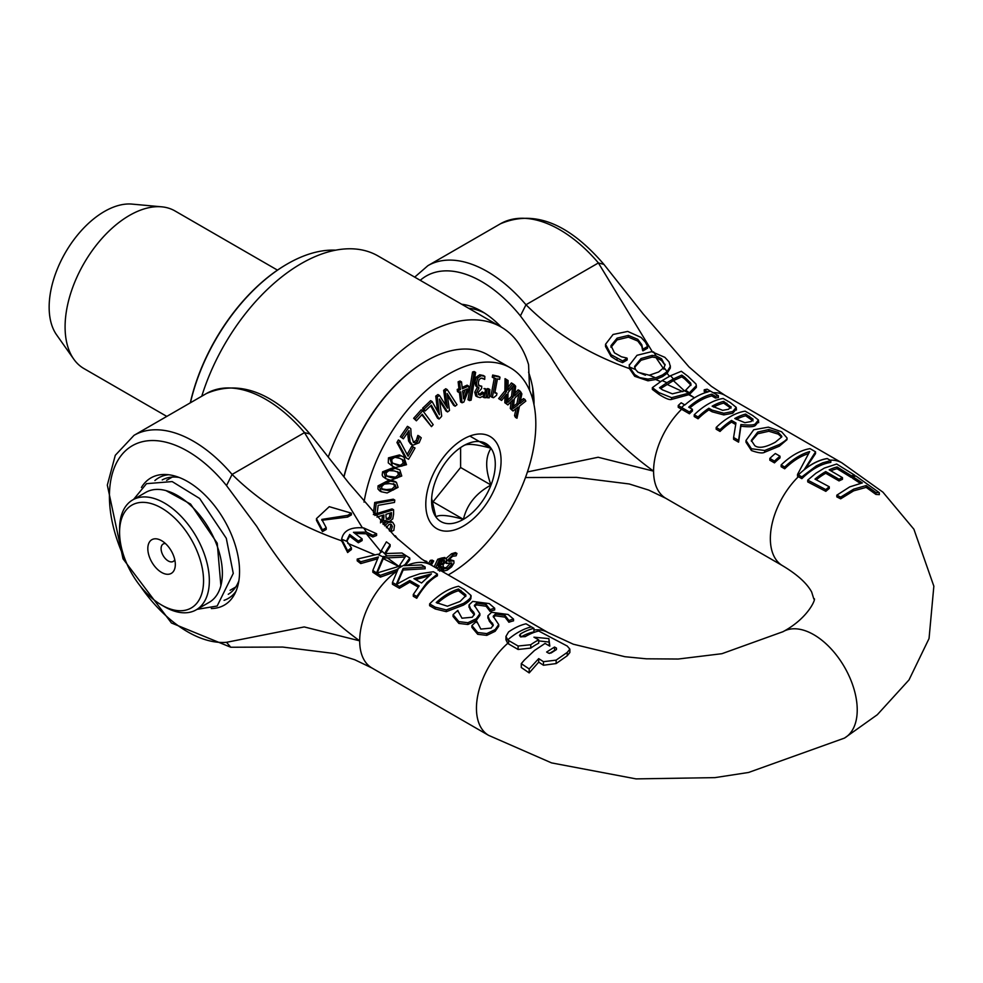 <?xml version="1.0" encoding="UTF-8"?>
<svg xmlns="http://www.w3.org/2000/svg" width="983" height="983" viewBox="0 0 983 983"><rect width="100%" height="100%" fill="white"/><g stroke="black" fill="none" stroke-linecap="round" stroke-linejoin="round"><path stroke-width="1.47" d="M520.474 636.775L520.474 633.937A63.502 36.666 -60 0 1 533.953 628.358A628.37 362.801 60 0 1 531.41 626.908L526.028 623.8A63.465 36.641 120 0 0 508.592 631.922L505.962 636.37L507.695 639.896A8.724 6.033 -13.4 0 0 508.592 640.498L518.102 646.015L530.783 644.725A64.374 37.17 -60 0 1 538.709 639.859L533.953 637.181L548.883 638.618L549.804 646.114L545.049 643.435L534.494 650.476L524.418 659.998L521.273 663.636L529.198 668.968L538.709 658.622L543.464 661.694L556.145 660.121L567.24 652.405L569.87 649.136L567.24 646.052L538.709 631.012A63.674 36.764 120 0 0 525.229 636.652L520.474 636.775L519.491 635.399L520.474 633.949M531.41 626.908A63.465 36.654 120 0 0 518.434 632.192A63.465 36.654 120 0 0 507.695 639.896M554.559 647.047L556.464 648.116L556.464 649.542L551.07 653.019L548.539 653.167A785.81 453.691 -120 0 0 546.634 652.024L554.559 647.035L554.559 650.39L549.436 653.437M569.87 649.136L569.87 652.503L567.24 655.747L556.145 663.562L543.464 665.245L538.709 662.137L538.709 658.622M538.709 662.137L529.198 672.913L529.198 668.968M529.198 672.913L521.273 667.506L521.273 663.636M549.386 645.88L548.883 638.618M538.709 639.859L538.709 643.214A60.233 34.774 120 0 0 530.783 648.092L518.102 649.468L508.592 643.951A8.7 6.07 165.6 0 1 507.707 643.349L505.962 639.786L505.962 636.37M548.883 642.034L538.709 640.904M520.953 636.996A59.41 34.294 120 0 1 533.953 631.86L533.953 628.358M425.135 566.982L421.596 564.942L404.259 565.68L409.751 558L406.016 555.641L399.676 565.262A120.147 86.725 -17.5 0 0 401.666 566.441A120.123 45.832 13 0 0 399.651 565.299A80.188 19.463 100.2 0 0 399.135 566.269L376.821 573.089A218.853 126.352 -120 0 0 380.372 575.338L398.041 569.194L392.45 582.452L399.417 586.47L409.751 580.498L419.151 585.929L413.29 594.482L416.743 596.472L427.027 582.452L437.41 574.072L433.38 571.737L420.122 573.679L409.309 577.39L396.21 584.529L403.153 568.334L425.135 566.982L425.135 568.752L403.153 570.005L397.058 583.963M437.41 574.072L437.41 575.829C430.456 579.442 423.562 586.912 416.743 598.266L413.29 596.276L413.29 594.482M418.254 587.109L409.751 582.194L399.417 588.264L392.45 584.246L392.45 582.452M397.12 571.111L380.372 577.132A217.575 125.615 60 0 1 376.821 574.883L376.821 573.089M474.31 614.903L470.562 610.48L469.063 606.597M458.127 611.807L457.894 610.394A61.425 35.462 120 0 0 453.065 614.707L458.877 621.625L467.933 622.718L476.313 618.712L479.876 613.699L474.347 605.405L476.497 603.193L486.143 604.533L490.087 609.669A61.425 35.462 -60 0 1 494.682 608.231L494.682 609.976A59.373 34.282 120 0 0 490.087 611.365L486.143 606.253L476.497 604.877L474.568 606.29M479.876 613.699L479.876 615.37L476.313 620.408L467.933 624.488L458.877 623.431L453.065 616.476L453.065 614.707M470.685 596.89C471.852 598.684 469.444 601.424 463.46 605.098L446.307 611.672L435.272 608.969L429.62 605.7L429.62 603.906L435.272 607.175L446.307 609.915L463.46 603.427C469.788 599.311 472.196 596.558 470.685 595.157L464.185 589.53L458.57 586.286A61.425 35.462 120 0 0 429.62 603.906M513.531 619.106L508.088 614.473L491.549 612.274L487.912 615.8L489.411 619.683L493.319 624.955L491.144 628.1L480.822 629.095L476.743 621.281A61.425 35.462 120 0 0 471.901 625.593L477.726 632.511L486.782 633.605L495.162 629.587L498.725 624.574L493.196 616.292L495.346 614.068L504.992 615.407L508.936 620.543A61.425 35.462 -60 0 1 513.531 619.106L513.531 620.851A59.373 34.282 120 0 0 508.936 622.239L504.992 617.127L495.346 615.763L493.405 617.164M498.725 624.574L498.725 626.245L495.162 631.283L486.782 635.362L477.726 634.305L471.901 627.363L471.901 625.593M493.159 625.778L489.411 621.354L487.912 617.471M421.547 583.005L413.941 578.618L431.426 573.888L421.547 583.005M428.563 576.013L415.662 579.601M380.372 577.132L380.372 575.338M405.377 565.532L409.751 559.757L409.751 558M399.417 588.264L399.417 586.47M409.751 582.194L409.751 580.498M416.743 598.266L416.743 596.472M403.153 570.005L403.153 568.334M508.69 620.126L508.678 622.092M487.912 615.8L487.851 618.086M476.952 622.055L476.976 622.681M508.936 622.239L508.936 620.543M489.411 621.354L489.411 619.683M492.557 624.783L492.557 623.111M486.782 635.362L486.782 633.605M351.41 513.175L351.41 514.883L347.65 517.058L347.65 515.35L351.41 513.175L329.256 506.675L316.465 518.606L322.461 529.886L326.221 527.711L321.785 519.417L347.65 515.35M347.65 517.058L321.834 520.277M322.461 529.886L322.461 531.606L326.221 529.432L326.221 527.711M322.461 531.606L316.465 520.339L316.465 518.606M377.484 554.326L357.21 559.081L360.749 561.784L378.418 556.968L372.84 570.447L376.563 572.917L383.247 556.968L377.484 554.326L379.524 554.043L381.33 550.517L386.995 555.886L405.524 555.321L401.973 552.999L384.636 553.576L390.128 544.631L386.393 541.842L381.33 550.517M383.247 556.968L386.995 555.886M390.128 544.631L390.128 546.376L385.631 553.441M405.524 556.231L405.524 555.321M404.885 557.029L383.53 558.074L383.53 556.403M377.533 558.823L360.749 563.566L357.21 560.851L357.21 559.081M376.821 573.974L376.563 572.917M383.53 558.074L377.189 572.929M360.749 563.566L360.749 561.784M376.563 574.711L372.84 572.229L372.84 570.447M465.758 596.411L465.758 594.776L465.893 595.6L460.105 601.436L447.425 606.216L436.219 602.567A61.425 35.462 -60 0 1 458.508 589.014L465.758 594.776M465.758 596.484L458.508 590.734L458.508 589.014M446.307 611.672L446.307 609.915M470.796 597.725L470.685 595.157M458.508 590.734A59.373 34.282 120 0 0 437.386 603.243M351.41 547.85L347.122 541.461L341.654 539.2L347.65 550.799A50.231 28.999 -60 0 1 351.41 547.85L351.41 549.558A48.216 27.831 120 0 0 347.65 552.544L347.65 550.799M366.462 532.122L372.84 535.317L376.6 533.744L363.649 527.908L366.462 532.122L353.462 532.294A407.441 235.244 60 0 0 362.125 538.881L358.365 541.055A407.441 235.244 -120 0 1 349.702 534.469L346.974 540.048L347.122 541.461M363.649 527.908C350.722 526.827 343.386 530.587 341.654 539.2M362.125 538.881L362.125 540.576L358.365 542.751L358.365 541.055M358.365 542.751A409.493 236.424 60 0 1 349.702 536.165L349.702 534.469M376.6 533.744L376.6 535.477L372.84 537.013L372.84 535.317M372.84 537.013L366.327 533.781L355.023 533.499M349.702 536.165L347.036 540.908M347.65 552.544L341.666 540.81C298.353 525.905 261.822 503.775 232.099 474.433L226.508 485.59L256.809 526.47C285.856 574.072 320.151 612.188 359.68 640.842L304.226 626.933L226.508 642.304L230.772 647.244L171.423 622.976L123.035 558.823L107.319 485.111L115.294 455.289L134.02 435.334A118.746 68.564 -120 0 1 232.16 474.543M467.933 624.488L467.933 622.718M473.708 613.908L473.708 612.237L474.482 614.068L472.307 617.226L461.973 618.209L458.103 611.18M470.562 610.48L470.562 608.796L473.708 612.237M494.682 608.231L489.239 603.599L472.7 601.399L469.063 604.914L469.002 607.211M469.063 604.914L470.562 608.796M489.841 609.251L489.829 611.217M490.087 611.365L490.087 609.669M386.97 557.57L399.676 566.933L383.247 558.627M374.732 554.756L347.736 543.329M366.327 533.781L381.318 552.225M304.607 432.717A118.746 68.564 60 0 0 206.467 393.507C239.938 379.217 274.454 392.721 309.989 434.007L304.484 432.631L362.334 527.736M678.233 405.512A215.67 124.522 -120 0 0 681.6 407.49L689.452 412.024A61.425 35.462 -60 0 1 692.413 409.297L688.727 407.171A61.425 35.462 -60 0 1 711.766 394.183L715.452 396.321A61.425 35.462 -60 0 1 718.413 395.731L710.549 391.197A209.44 120.921 60 0 1 707.195 389.207A61.315 35.4 120 0 0 704.233 389.796A228.892 132.152 -120 0 0 707.6 391.787L707.92 391.971A61.425 35.462 120 0 0 684.881 404.947L684.549 404.763A236.805 136.723 60 0 1 681.194 402.784A61.315 35.4 120 0 0 678.233 405.512L678.233 407.281A214.589 123.895 60 0 0 681.6 409.26L689.452 413.794L689.452 412.024M692.413 409.297L692.413 411.029A59.373 34.282 120 0 0 689.452 413.794M718.413 395.731L718.413 397.513A59.373 34.282 120 0 0 715.452 398.054L711.766 395.928A59.373 34.282 120 0 0 689.919 407.859M711.766 395.928L711.766 394.183M715.452 398.054L715.452 396.321M705.88 392.524A227.823 131.538 60 0 1 704.233 391.541L704.233 389.796M852.63 476.558L862.337 482.923L849.767 486.868L836.816 495.174L840.662 497.115L853.674 489.153L866.183 485.553L875.902 492.544L879.33 492.667L856.046 476.091A63.035 36.396 120 0 0 852.63 476.558L852.63 478.328L860.199 483.28M879.33 492.667L879.33 494.633L875.902 494.412L866.183 487.371L853.686 490.824L840.662 498.823L836.816 496.882L836.816 495.174M840.662 498.823L840.662 497.115M866.183 487.371L866.183 485.553M875.902 494.412L875.902 492.544M613.073 334.478L605.54 344.259L611.057 354.716L622.558 360.921L627.154 358.267A407.441 235.244 60 0 1 626.871 358.033L621.477 356.804L614.436 352.836L611.008 345.611L617.091 338.152L628.42 335.424L637.807 339.344L641.825 344.763L642.661 348.879A407.441 235.244 -120 0 0 642.968 349.137L647.613 346.446L645.45 342.256L641.113 337.464L627.719 331.418L613.073 334.478M627.154 358.267L627.154 359.975L622.558 362.629L617.066 360.368L611.057 356.448L605.528 346.544L605.528 344.812M617.066 360.368L617.066 358.648M622.558 362.629L622.558 360.921M642.968 349.137L642.968 350.845L647.613 348.154L647.613 346.446M642.968 350.845A409.493 236.424 60 0 1 642.661 350.587L642.661 348.879M642.661 350.587L641.825 346.471L637.807 341.064L628.42 337.157L628.42 335.424M610.971 346.335L611.008 347.06M628.42 337.157L617.091 339.897L611.008 347.343M827.33 458.606L827.219 458.545A61.425 35.462 120 0 0 804.291 469.542L815.546 451.811L810.078 448.653A61.425 35.462 120 0 0 781.129 464.959L784.717 467.023A61.425 35.462 -60 0 1 809.685 451.59L797.532 474.42L798.368 474.912A61.425 35.462 -60 0 1 812.339 464.185A61.425 35.462 -60 0 1 827.33 458.606A622.546 359.434 -120 0 1 830.807 460.597L822.66 462.846L816.357 465.856L801.845 476.878A555.076 320.47 -120 0 1 798.368 474.912M801.845 476.878L801.845 478.647C811.553 469.26 821.198 463.841 830.807 462.391L830.807 460.597M801.845 478.647A534.42 308.551 60 0 1 798.38 476.681L797.532 476.19L797.532 474.42M807.94 453.827A59.373 34.282 120 0 0 784.717 468.793L784.717 467.023M784.717 468.793L781.129 466.728L781.129 464.959M805.519 468.584L815.546 453.593L815.546 451.811M752.597 415.465L745.139 411.152A61.425 35.462 120 0 0 716.177 427.458L720.023 429.682A61.425 35.462 -60 0 1 731.549 420.441L735.96 422.985L733.588 437.509L738.589 440.396L740.887 424.533C749.562 425.43 754.403 425.172 755.386 423.747L758.434 419.987L752.597 415.465M735.677 424.509L731.549 422.112A59.373 34.282 120 0 0 720.023 431.451L716.177 429.227L716.177 427.458M720.023 431.451L720.023 429.682M731.549 422.112L731.549 420.441M753.089 419.188L751.073 421.56L744.881 422.678L734.768 418.512A61.425 35.462 -60 0 1 745.655 414.064L753.089 419.188M753.089 420.921L745.655 415.797L745.655 414.064M758.434 421.756L755.386 425.442C753.875 426.892 749.034 427.15 740.887 426.204L738.589 442.166L733.588 439.278L733.588 437.509M738.589 442.166L738.589 440.396M740.887 426.204L740.887 424.533M758.679 422.665L758.434 419.987M745.655 415.797A59.373 34.282 120 0 0 736.267 419.385M712.122 410.12L723.783 413.253L732.74 411.521L736.218 407.38L730.443 402.674L723.169 398.471A61.425 35.462 120 0 0 694.219 414.777L698.065 417.001A61.425 35.462 -60 0 1 708.854 408.24L712.122 410.12L712.122 411.791L708.854 409.911A59.373 34.282 120 0 0 698.065 418.77L694.219 416.546L694.219 414.777M736.427 410.022L736.218 407.38M730.934 407.638L730.934 406.507L728.612 409.26L722.677 410.329L712.147 406.2A61.425 35.462 -60 0 1 723.685 401.383L731.069 407.085M730.934 408.228L723.685 403.116A59.373 34.282 120 0 0 713.621 407.06M723.685 403.116L723.685 401.383M698.065 418.77L698.065 417.001M736.218 409.137L732.74 413.216L723.783 414.924L712.122 411.791M708.854 409.911L708.854 408.24M781.694 436.944L775.304 442.215C765.524 447.486 758.679 448.629 754.772 445.643L751.307 440.409L757.733 432.065L768.853 429.534L778.29 432.397L781.792 436.292M781.62 437.165L778.29 434.142L768.853 431.254L757.733 433.749L751.368 441.232M764.7 450.484L779.322 444.537C785.048 441.158 787.604 438.959 787.014 437.926L787.014 439.659L779.322 446.208L764.7 452.217C762.673 453.532 758.237 452.979 751.417 450.533L745.986 442.227L745.986 440.495L751.417 448.752L764.7 450.484L764.7 452.217M787.014 439.659L787.014 437.926L781.596 431.77L768.362 427.15L753.728 429.755L745.986 440.495M649.308 375.211L638.065 372.287L635.485 369.497L629.464 367.003L634.711 374.584L639.7 377.619L647.994 379.106L655.649 377.853L649.308 375.211L658.598 372.004L663.955 367.507L667.101 371.623L670.308 366.389L669.054 361.891L664.889 357.357L651.655 351.668L637.009 355.305L629.28 365.271M635.485 369.497L634.6 366.487L641.027 358.549L652.147 355.391L656.079 355.907L661.571 358.783L664.975 365.271L663.955 367.507M629.317 364.533L629.464 367.003M653.597 351.889L656.079 355.907M655.649 377.853L662.603 374.892L667.101 371.623M665.086 364.324L664.975 365.271M665 365.185L661.571 360.491L655.931 357.566L652.147 357.087L641.027 360.257L634.662 367.323M670.332 365.823L670.308 368.097L667.064 373.343L662.603 376.575L655.722 379.512L647.994 380.814L634.711 376.305L629.439 368.588L629.317 366.241M670.308 368.097L670.308 366.389M775.354 453.519A61.425 35.462 120 0 0 769.824 458.422L774.469 461.113A61.425 35.462 -60 0 1 779.998 456.198L775.354 453.519M779.998 456.198L779.998 457.906A59.373 34.282 120 0 0 774.469 462.87L769.824 460.191L769.824 458.422M774.469 462.87L774.469 461.113M684.512 390.853L672.397 393.827L662.468 389.858A362.727 209.416 60 0 1 659.532 387.744L666.929 382.682L662.112 380.593L652.356 387.658L659.015 392.647L671.598 397.685L688.911 393.102L684.512 390.853L685.679 390.214L689.378 392.844L696.333 385.692L695.976 383.997L687.903 376.243L681.305 371.267L670.529 375.739L673.404 378.934L681.821 375.113A345.254 199.34 -120 0 0 684.758 377.239L690.68 383.112L691.012 384.586L685.679 390.214M670.529 375.739L662.112 380.593M666.929 382.682L673.404 378.934M690.889 385.434L690.668 383.112M690.668 384.82L684.758 378.971A342.735 197.878 60 0 1 681.821 376.845L681.821 375.113M681.821 376.845L673.38 380.63L660.674 388.568M696.333 385.692L696.333 387.425L689.378 394.527L671.598 399.417C669.62 400.155 665.43 398.484 659.015 394.404L652.356 389.415L652.356 387.658M671.598 399.417L671.598 397.685M829.259 486.757L814.993 479.126A62.027 35.806 -60 0 1 825.732 471.594L839.04 479.249A63.44 36.629 -60 0 1 842.468 477.64L829.16 469.837A61.904 35.744 -60 0 1 837.086 466.999L851.364 475.747A62.924 36.322 -60 0 1 854.78 475.256L836.668 464.037L824.344 468.08L815.927 473.228L807.719 480.122L825.831 489.62A64.104 37.01 -60 0 1 829.259 486.757L829.259 488.465A61.954 35.769 120 0 0 825.831 491.353L825.831 489.62M842.468 477.64L842.468 479.335A61.327 35.413 120 0 0 839.04 480.92L825.732 473.265A59.963 34.614 120 0 0 816.234 479.802M825.732 473.265L825.732 471.594M839.04 480.92L839.04 479.249M825.831 491.353L807.719 481.891L807.719 480.122M852.63 477.308A60.811 35.105 120 0 0 851.364 477.517L837.086 468.731A59.84 34.552 120 0 0 830.807 470.796M837.086 468.731L837.086 466.999M854.78 476.214L854.78 475.256M851.364 477.517L851.364 475.747M682.829 391.676L666.965 384.341M645.426 375.223L637.783 372.053M673.38 380.63L684.463 390.878M655.931 357.566L663.906 369.252M603.931 264.378L598.389 262.952L652.343 351.73M667.064 373.343L669.374 376.145M689.378 394.527L694.465 397.796M660.527 381.551L655.722 379.512M694.453 397.808L688.911 394.773M168.671 474.74A69.609 40.192 -120 0 0 154.909 480.527M224.075 600.33A69.609 40.192 -120 0 0 235.969 591.311M211.308 608.538A73.43 42.392 -120 0 0 234.396 594.555A73.43 42.392 -120 0 0 187.63 481.547A73.43 42.392 -120 0 0 165.07 474.482A73.43 42.392 -120 0 0 141.417 487.482M238.869 580.793A66.033 38.128 60 0 1 228.24 594.297M162.207 479.937A66.033 38.128 60 0 1 179.225 477.48M782.775 631.836A61.425 35.462 60 0 1 783.021 631.688A61.425 35.462 60 0 1 783.119 631.627A61.425 35.462 60 0 1 844.422 666.978A61.425 35.462 60 0 1 844.716 737.926A61.425 35.462 60 0 1 844.336 738.147L748.616 772.454L714.973 777.627L636.075 778.892L551.549 762.894L488.539 735.321A59.373 34.282 120 0 1 507.707 643.349M533.929 398.631A66.033 38.128 60 0 1 533.56 402.637M468.67 308.281A66.033 38.128 60 0 1 484.508 313.036M501.342 327.155A74.216 42.847 -120 0 0 481.523 311.218A74.216 42.847 -120 0 0 461.703 304.263M533.966 404.529A74.216 42.847 -120 0 0 534.002 402.121A74.216 42.847 -120 0 0 528.584 372.152M629.439 368.588C588.375 354.04 553.896 332.758 525.991 304.742L520.4 315.912L550.701 356.792C579.761 404.394 614.056 442.51 653.584 471.152L598.131 457.255L527.416 471.951M174.765 559.696A10.063 5.812 60 0 1 173.241 561.44A10.063 5.812 60 0 1 168.204 560.937A10.063 5.812 60 0 1 161.63 552.065A10.063 5.812 60 0 1 163.166 544.004A10.063 5.812 60 0 1 165.439 543.55M161.568 572.425A19.451 11.231 -120 0 0 175.318 564.488A19.451 11.231 -120 0 0 161.568 540.662A19.451 11.231 -120 0 0 147.819 548.612A19.451 11.231 -120 0 0 161.568 572.425M164.468 606.695L161.568 605.024A59.373 34.282 60 0 1 119.582 532.307A59.373 34.282 60 0 1 161.568 508.064A59.373 34.282 60 0 1 203.555 580.793A59.373 34.282 60 0 1 161.568 605.024L164.468 606.695A63.465 36.641 -120 0 0 196.195 609.841A63.465 36.641 -120 0 0 209.342 580.793A63.465 36.641 -120 0 0 181.646 516.911A63.465 36.641 -120 0 0 132.73 499.905A63.465 36.641 -120 0 0 119.582 528.965L119.582 532.307M201.773 396.21A153.557 88.654 -60 0 1 378.062 255.973L501.121 327.02A153.557 88.654 120 0 1 528.584 364.718L529.616 390.435M132.73 499.905L145.754 492.385A63.465 36.641 60 0 1 194.671 509.391A63.465 36.641 60 0 1 222.379 573.261A63.465 36.641 60 0 1 209.232 602.321L196.195 609.841M501.121 327.02A153.557 88.654 120 0 0 328.371 456.751M190.444 402.76A143.321 82.744 -60 0 1 287.38 263.911A143.321 82.744 -60 0 1 335.695 250.173M287.085 264.083A142.498 82.277 120 0 0 286.803 264.243A142.498 82.277 120 0 0 190.297 402.846M431.66 498.418L435.85 516.886A45.034 26 -60 0 1 431.586 500.961A45.034 26 -60 0 1 435.85 480.109A45.034 26 -60 0 1 463.423 445.803A45.034 26 -60 0 1 491.009 448.26A45.034 26 -60 0 1 491.009 485.037A45.034 26 -60 0 1 463.423 519.343A45.034 26 -60 0 1 435.85 516.886C439.29 514.392 448.481 515.203 463.423 519.343C466.876 504.598 476.067 493.159 491.009 485.037C485.258 469.456 485.258 457.206 491.009 448.26C476.067 444.119 466.876 443.308 463.423 445.803L463.423 445.803M491.009 448.26L469.837 436.047M460.609 447.572L460.609 467.49L433.024 501.797L431.979 501.699M491.009 485.037L460.609 467.49M426.069 361.044A122.027 70.457 120 0 0 425.786 361.203A122.027 70.457 120 0 0 343.89 476.73M448.567 560.74L449.809 561.453L448.739 560.077L452.561 556.28L456.112 555.8L456.948 553.441L453.04 554.645L446.626 561.256L446.626 563.48L450.939 563.001L451.897 564.377L447.818 568.457L443.861 568.788L442.977 571.258L447.351 570.091L451.566 566.859L453.974 563.05L453.863 560.814L448.813 561.44M446.626 563.48L445.25 562.706L446.626 563.48M450.939 563.001L451.848 563.013M444.144 568.813L443.456 568.407M448.297 560.593L450.976 559.892L453.863 560.814M441.895 570.631L442.977 571.258M442.497 567.842L446.307 567.584L450.509 563.099M446.282 558.246L451.529 553.773L455.436 552.581L456.948 553.441M486.622 389.489A330.669 80.52 -160.2 0 1 485.479 389.452A26897.682 21393.52 98.1 0 1 484.14 397.66A303.636 73.934 19.8 0 0 486.044 397.722L486.622 389.489L485.111 388.617A330.669 80.52 19.8 0 1 483.968 388.58L485.479 389.452M482.628 396.788L484.14 397.66M469.505 400.585A303.944 127.876 10.9 0 0 471.14 400.13L475.637 372.41A392.045 164.935 -169.1 0 1 474.064 372.876L469.505 400.585L467.994 399.712L472.553 372.004A392.045 164.935 10.9 0 0 474.125 371.537L475.637 372.41M472.553 372.004L474.064 372.876M499.597 379.327L500.003 377.177A376.133 55.712 -156.1 0 1 494.166 375.911L493.773 378.05A369.497 54.729 23.9 0 0 495.911 378.529L492.348 397.415A306.118 45.341 23.9 0 0 493.589 397.697L496.575 395.289L496.943 393.372A322.621 47.786 -156.1 0 1 494.805 392.917L497.447 378.86A369.215 54.692 23.9 0 0 499.597 379.327M494.302 378.172L490.836 396.554L492.348 397.415M494.166 375.911L492.667 375.039L492.262 377.177L493.773 378.05M492.667 375.039A376.133 55.712 23.9 0 0 498.492 376.305L500.003 377.177M495.432 392.5L496.943 393.372M421.24 437.804L419.385 436.28L417.714 441.367L415.784 442.989L413.573 442.473L411.189 435.358L410.796 428.723L408.94 427.212A376.243 304.521 133 0 1 401.85 437.57L403.362 438.799A368.158 297.984 -47 0 0 409.026 430.566L410.071 441.834L412.725 445.287L419.127 442.768L421.24 437.804M413.253 442.19L416.214 440.495L417.873 435.408L419.385 436.28M417.787 435.53L419.299 436.403M417.419 437.767L418.918 438.639M403.362 438.799L400.339 436.698A376.243 304.521 -47 0 0 407.429 426.339L408.94 427.212M400.339 436.698L401.85 437.57M412.725 445.287L410.562 443.96L408.559 440.962L407.626 432.643M407.884 436.907L409.395 437.779M408.559 440.962L410.071 441.834M519.921 403.546L521.862 393.888A378.05 101.581 -138.6 0 0 520.867 392.119L518.446 404.48L513.249 408.486L514.392 398.533L520.793 392.008A378.111 57.628 -143.7 0 0 519.651 390.718L514.588 395.952L515.657 386.245A378.05 57.616 -143.7 0 0 514.379 384.832L513.077 397.243L507.83 402.44L508.014 392.659L514.281 384.746A378.111 12.41 -148.7 0 0 512.905 383.812L507.953 390.14L508.088 380.568A378.05 12.41 -148.7 0 0 506.552 379.536L506.442 391.75L500.15 399.467A308.994 10.149 31.3 0 1 501.613 400.437L506.528 394.257L506.331 403.632A308.306 10.125 31.3 0 1 507.228 404.234L507.867 404.935L512.893 399.823L511.787 409.321A308.306 46.987 36.3 0 1 512.536 410.169L513.028 411.029L518.029 407.073L516.063 416.534A308.76 82.965 41.4 0 1 516.972 418.242L519.479 406.151L525.831 401.101A378.111 101.593 -138.6 0 0 524.959 399.491L519.921 403.546M501.613 400.437L500.101 399.565A308.994 10.149 -148.7 0 0 498.639 398.594L504.93 390.878L505.041 378.664L506.552 379.536M507.99 387.29L511.393 382.94L512.905 383.812M507.879 400.032L511.565 396.37L513.077 397.243M511.565 396.37L512.561 386.921M514.895 393.212L518.152 389.846L519.651 390.718M513.507 406.262L516.935 403.608L518.446 404.48M516.935 403.608L518.827 394.023M507.228 404.234L505.729 403.362A308.306 10.125 -148.7 0 0 504.832 402.76L506.331 403.632M504.832 402.76L504.967 396.235M498.639 398.594L500.15 399.467M504.93 390.878L506.442 391.75M512.536 410.169L511.025 409.297A308.306 46.987 -143.7 0 0 510.288 408.449L511.787 409.321M510.288 408.449L511.074 401.678M505.729 403.362L507.867 404.935M520.425 401.064L523.447 398.619L524.959 399.491M516.063 416.534L514.551 415.662A308.76 82.965 -138.6 0 1 515.473 417.37L516.972 418.242M514.551 415.662L516.001 408.682M511.025 409.297L513.028 411.029M395.436 467.589L406.495 464.713L403.902 457.144L400.953 455.817L389.968 458.742L392.512 466.261L395.436 467.589M392.512 466.261L388.273 462.87L388.457 457.869L399.442 454.945L403.902 457.144M392.758 463.251L400.302 465.303L403.227 463.214L402.231 459.331M396.641 465.094L392.119 462.698L391.726 459.38L394.724 457.23L399.798 458.336L404.345 460.732L404.738 464.087L401.814 466.175L396.641 465.094M489.853 389.563A330.669 80.52 -160.2 0 1 488.735 389.538L487.408 397.759A303.636 73.934 19.8 0 0 489.264 397.796A26897.682 20413.789 -94.5 0 0 489.853 389.563L488.342 388.69A330.669 80.52 19.8 0 1 487.224 388.666L488.735 389.538M486.266 394.625L487.224 388.666M486.094 396.997L487.408 397.759M390.656 480.294L401.752 476.005L399.823 469.899L395.092 468.35L384.095 472.712L385.975 478.758L390.656 480.294M385.975 478.758L382.915 476.595L382.19 475.059L382.584 471.84L393.593 467.478L399.823 469.899M386.479 475.944L395.571 477.185L398.361 474.777L397.599 471.656M391.639 477.775L386.724 476.141L385.975 473.056L388.838 470.599L394.183 470.906L399.11 472.528L399.86 475.649L397.071 478.057L391.639 477.775M484.84 376.391L481.228 375.641L477.799 378.037L476.386 382.94L477.185 386.7L478.967 388.027L476.239 393.077L477.296 396.8L480.122 397.611L483.661 395.793L483.796 392.807L480.355 395.154L478.733 394.724L478.119 392.536L481.621 388.543L481.719 386.208L478.942 385.84L478.254 382.903L479.139 379.524L481.24 378.062L484.717 379.377L484.84 376.391L483.144 375.408L484.447 376.17M483.329 375.531L479.729 374.769L476.288 377.165L474.875 382.068L475.674 385.84L478.967 387.83M477.296 396.8L475.784 395.928L477.296 396.8M482.739 378.222L484.582 379.401M478.672 385.483L481.719 386.208M478.426 394.306L480.81 393.335L482.321 394.208M480.81 393.335L482.174 391.959L483.685 392.831M482.174 391.959L483.796 392.807M475.784 395.928L474.728 392.205L477.455 387.155L478.967 388.027M387.13 492.962L398.066 487.347L396.432 482.321L390.398 481.068L379.536 486.745L381.134 491.721L387.13 492.962M379.708 490.886L377.976 488.969L378.025 485.872L388.887 480.196L390.865 480.331M392.229 480.54L394.982 481.498M381.109 488.735L386.344 489.571L391.971 489.067L394.588 486.413L393.47 483.575M382.24 489.387L381.515 486.806L384.193 484.078L389.723 483.611L394.969 484.447L396.1 487.285L393.483 489.939L387.855 490.443L382.424 489.509M459.639 382.694L460.474 389.6A353.782 176.952 -174.1 0 1 458.729 390.312L459 392.487A346.323 173.217 5.9 0 0 460.732 391.762L462.071 402.784A306.979 153.545 5.9 0 0 463.853 402.035L468.977 388.875L468.633 386.049A352.541 176.326 -174.1 0 1 462.342 388.813L461.506 381.908A376.452 188.294 -174.1 0 1 459.639 382.694L458.127 381.822A376.452 188.294 5.9 0 0 459.995 381.035L461.506 381.908M462.6 390.976A344.726 172.418 5.9 0 0 467.416 388.875L463.558 398.828L462.6 390.976M463.116 395.215L465.192 389.858M459.393 392.315L460.56 401.912L462.071 402.784M458.729 390.312L457.218 389.452L457.488 391.615L459 392.487M457.218 389.452A353.782 176.952 5.9 0 0 458.963 388.727L460.474 389.6M458.963 388.727L458.127 381.822M462.17 387.363A352.541 176.326 5.9 0 0 467.122 385.176L468.633 386.049M377.14 513.261A368.146 242.002 -111.9 0 0 378.148 505.348L394.515 502.436A307.101 201.884 -111.9 0 0 394.785 500.064L376.219 503.37A376.256 247.347 68.1 0 1 374.941 513.654L377.14 513.261M374.941 513.654L373.429 512.782A376.256 247.347 -111.9 0 0 374.707 502.497L393.274 499.192L394.785 500.064M374.707 502.497L376.219 503.37M439.426 395.424A377.533 245.713 172.7 0 1 437.251 396.985L439.426 414.728L432.115 401.519A376.256 273.79 161.4 0 1 424.115 409.112L425.147 410.968A368.146 267.892 -18.6 0 0 431.328 405.143L439.032 419.041A307.101 223.473 -18.6 0 0 440.839 417.284L441.699 416.104L439.413 399.037L447.548 411.926A306.315 199.365 -7.3 0 0 449.489 410.501L447.154 393.556L455.129 406.212A313.688 204.157 -7.3 0 0 457.021 404.713L447.253 389.612A377.497 245.689 172.7 0 1 445.176 391.185L447.523 408.117L439.426 395.424L437.914 394.552A377.533 245.713 -7.3 0 1 435.739 396.112L437.251 396.985M430.665 405.782L437.533 418.168L439.032 419.041M424.115 409.112L422.604 408.24L423.636 410.108L425.147 410.968M422.604 408.24A376.256 273.79 -18.6 0 0 430.603 400.646L432.115 401.519M437.632 411.496L435.739 396.112M445.754 405.34L443.665 390.312L445.176 391.185M443.665 390.312A377.497 245.689 -7.3 0 0 445.754 388.74L447.253 389.612M447.425 395.498L453.63 405.34L455.129 406.212M439.671 400.966L446.049 411.054L447.548 411.926M389.391 530.82L390.853 531.68L393.814 530.39L394.49 525.303L392.745 522.354L388.469 522.378L384.648 525.844M390.472 521.15L392.745 522.354M383.407 524.492L386.97 521.506M383.751 523.976L385.25 524.848M386.405 527.711L389.035 524.431L391.259 524.394L392.364 526.372L390.853 531.68M389.354 530.783L390.865 525.5L390.411 524.148M389.329 530.66L390.841 531.52M433.196 424.656L422.764 410.648A376.256 289.186 151.8 0 1 415.158 419.151L416.387 420.81A368.146 282.944 -28.2 0 0 422.272 414.273L431.476 426.622A307.101 236.031 -28.2 0 0 433.196 424.656M416.387 420.81L413.646 418.279L415.158 419.151M413.646 418.279A376.256 289.186 -28.2 0 0 421.252 409.776L422.764 410.648M421.805 414.801L431.476 426.622M399.884 440.826A376.6 307.482 119.3 0 1 398.459 443.37L406.384 458.053L408.572 459.294A306.733 250.444 -60.7 0 0 415.023 448.015L413.315 447.044A314.818 257.042 119.3 0 1 408.092 456.235L399.884 440.826L398.373 439.954A376.6 307.482 -60.7 0 1 396.948 442.497L398.459 443.37M407.134 454.429A314.818 257.042 -60.7 0 0 411.803 446.171L415.023 448.015M396.948 442.497L404.873 457.181L406.384 458.053M411.803 446.171L413.315 447.044M382.866 523.902L385.213 520.56L389.243 521.654L392.758 518.864L393.581 514.232A307.126 179.496 -119.4 0 0 393.581 509.747L374.855 515.448M376.981 517.058L383.911 514.945A342.526 200.176 60.6 0 1 383.898 517.488L383.37 520.572L380.421 522.821M388.961 519.442L386.565 519.245L385.975 516.861A334.798 195.666 -119.4 0 0 385.987 514.318L391.467 512.647A314.499 183.809 60.6 0 1 391.455 514.797L390.927 517.992L388.961 519.442L387.449 518.569L389.428 517.119L390.927 517.992M386.245 518.803L387.449 518.569M389.428 517.119L389.944 513.925A314.499 183.809 -119.4 0 0 389.956 513.114M380.47 521.273L381.859 519.712L382.387 516.616A342.526 200.176 -119.4 0 0 382.399 515.411M381.859 519.712L383.37 520.572M373.356 514.576L392.082 508.887L393.581 509.747M426.401 562.153L426.892 561.514L424.877 561.158M423.636 560.347L426.892 561.514M398.041 539.421L395.326 535.772L394.687 536.165M431.291 565.139L433.687 560.986A307.101 104.702 -164.9 0 1 431.856 561.244L430.038 564.402M428.551 563.505L430.345 560.371L431.856 561.244M430.345 560.371A307.101 104.702 15.1 0 0 432.176 560.113L433.687 560.986M441.514 571.037L443.726 567.867L442.989 564.77L446.515 560.765L446.429 558.356L443.038 558.934A307.126 135.101 -170.3 0 1 439.254 560.126L435.702 567.683M434.191 566.81L437.742 559.253A307.126 135.101 9.7 0 0 441.527 558.061L444.918 557.484M437.742 559.253L439.254 560.126M438.16 570.361L440.249 567.744L440.261 565.68M436.98 568.42L437.349 567.633A342.526 150.669 9.7 0 0 439.499 566.958L441.92 566.626M441.772 566.552L441.76 568.616L439.671 571.234M438.799 564.34L441.207 563.112L442.989 559.438M444.5 560.31L442.719 563.984L440.31 565.213A334.798 147.266 -170.3 0 1 438.172 565.901L440.323 561.318A314.499 138.333 9.7 0 0 442.141 560.74L444.549 560.335M442.289 564.144L442.952 564.856M501.072 460.843A53.229 30.731 -60 0 1 444.611 531.078A53.229 30.731 -60 0 1 444.611 455.805A53.229 30.731 -60 0 1 501.072 460.843M448.248 574.932A122.85 70.923 120 0 0 535.821 424.066A122.85 70.923 120 0 0 510.374 367.826A122.85 70.923 120 0 0 424.398 392.18A122.85 70.923 120 0 0 364.029 502.104M161.703 206.823L132.066 204.108A78.112 45.095 120 0 0 76.797 235.945A78.112 45.095 120 0 0 49.15 307.175A78.112 45.095 120 0 0 56.596 334.847L73.762 359.151A91.014 52.541 -60 0 1 65.087 326.909A91.014 52.541 -60 0 1 97.305 243.919A91.014 52.541 -60 0 1 161.703 206.823A91.014 52.541 -60 0 1 174.949 210.927L277.476 270.128M166.803 416.411L83.936 368.564A91.014 52.541 -60 0 1 73.762 359.151M344.001 476.866A122.85 70.923 -60 0 1 426.364 360.872A122.85 70.923 -60 0 1 487.789 354.789L510.374 367.826M463.423 519.343L433.024 501.797M543.464 665.245L543.464 661.694M508.592 643.951L508.592 640.498M518.102 649.468L518.102 646.015M530.783 648.092L530.783 644.725M567.24 655.747L567.24 652.405M556.145 663.562L556.145 660.121M396.948 571.148A59.373 34.282 120 0 0 359.68 640.842A59.373 34.282 120 0 0 371.881 667.961A59.373 34.282 120 0 0 371.979 668.022L488.76 735.444M548.317 632.708A59.373 34.282 120 0 0 548.133 632.597A59.373 34.282 120 0 0 548.084 632.573A59.373 34.282 120 0 0 533.953 630.017M309.977 433.982L348.805 483.022L395.129 536.607L421.4 558.799L431.463 565.237A59.373 34.282 120 0 0 431.353 565.176A59.373 34.282 120 0 0 407.331 565.286M404.799 564.77A61.425 35.462 120 0 0 401.666 566.441A61.425 35.462 120 0 0 396.948 569.464M504.992 617.127L504.992 615.407M495.346 615.763L495.346 614.068M495.162 631.283L495.162 629.587M477.726 634.305L477.726 632.511M460.99 592.171L460.99 590.451M435.272 608.969L435.272 607.175M463.46 605.098L463.46 603.427M458.877 623.431L458.877 621.625M476.313 620.408L476.313 618.712M476.497 604.877L476.497 603.193M486.143 606.253L486.143 604.533M304.484 432.631L232.099 474.433M681.6 407.49A61.425 35.462 -60 0 1 684.549 404.763M707.6 391.787A61.425 35.462 -60 0 1 710.549 391.197M611.057 356.448L611.057 354.716M641.825 346.471L641.825 344.763M637.807 341.064L637.807 339.344M617.091 339.897L617.091 338.152M749.476 418.008L749.476 416.264M755.386 425.442L755.386 423.747M732.74 413.216L732.74 411.521M723.783 414.924L723.783 413.253M726.879 404.959L726.879 403.227M778.29 434.142L778.29 432.397M768.853 431.254L768.853 429.534M779.322 446.208L779.322 444.537M751.417 450.533L751.417 448.752M757.733 433.749L757.733 432.065M661.571 360.491L661.571 358.783M652.147 357.087L652.147 355.391M641.027 360.257L641.027 358.549M662.603 376.575L662.603 374.892M647.994 380.814L647.994 379.106M634.711 376.305L634.711 374.584M684.758 378.971L684.758 377.239M689.636 394.367L689.636 392.696M659.015 394.404L659.015 392.647M713.228 392.733A59.373 34.282 -60 0 1 725.147 395.436A59.373 34.282 -60 0 1 725.257 395.498L842.026 462.919M798.38 476.681A59.373 34.282 -60 0 0 770.353 538.573A59.373 34.282 -60 0 0 782.579 565.716A59.373 34.282 -60 0 0 782.652 565.753L665.872 498.344A59.373 34.282 -60 0 1 665.774 498.283A59.373 34.282 -60 0 1 653.584 471.152A59.373 34.282 -60 0 1 681.6 409.26M830.033 460.155A59.373 34.282 -60 0 1 841.804 462.784L882.918 492.164L913.895 529.223L933.85 586.187L929.046 638.545L909.017 679.904L877.303 714.727L844.716 737.926M226.508 642.304A110.6 63.858 60 0 1 140.286 586.052M125.382 560.236A110.6 63.858 60 0 1 128.847 447.99A110.6 63.858 60 0 1 226.508 485.59M420.245 280.327A110.6 63.858 60 0 1 520.4 315.912M526.052 304.865A118.746 68.564 -120 0 0 427.912 265.656L414.703 277.132M525.991 304.742L598.389 262.952M725.147 395.436L711.348 386.294L689.009 366.942L643.201 313.995L603.869 264.316C568.346 223.043 533.843 209.539 500.359 223.829A118.746 68.564 60 0 1 598.5 263.039M532.688 399.172A63.465 36.641 -120 0 0 532.553 387.093M450.976 559.892L452.487 560.765M446.307 567.584L447.818 568.457M450.386 563.505L451.897 564.377M451.529 553.773L453.04 554.645M416.214 440.495L417.714 441.367M414.273 442.117L415.784 442.989M410.562 443.96L412.074 444.832M399.442 454.945L400.953 455.817M400.302 465.303L401.814 466.175M402.833 459.86L404.345 460.732M388.457 457.869L389.968 458.742M393.593 467.478L395.092 468.35M395.571 477.185L397.071 478.057M382.584 471.84L384.095 472.712M479.446 385.447L480.957 386.307M478.856 394.281L480.355 395.154M474.728 392.205L476.239 393.077M474.875 382.068L476.386 382.94M476.288 377.165L477.799 378.037M479.729 374.769L481.228 375.641M388.887 480.196L390.398 481.068M391.971 489.067L393.483 489.939M378.025 485.872L379.536 486.745M387.597 521.875L388.469 522.378M390.865 525.5L392.364 526.372M389.944 513.925L391.455 514.797M382.387 516.616L383.898 517.488M441.527 558.061L443.038 558.934M440.249 567.744L441.76 568.616M442.94 560.838L444.451 561.711M441.207 563.112L442.719 563.984M438.885 564.389L440.31 565.213M431.353 565.176L548.133 632.597M341.654 541.24L341.654 539.532M629.28 365.283L629.28 366.978M206.467 393.507L134.02 435.334M371.881 667.961L354.802 659.765L335.314 653.646L282.674 647.06L230.772 647.244M548.084 632.573L573.298 644.209L624.955 656.718L646.322 658.807L678.258 659.028L721.927 653.695L783.021 631.688M500.359 223.829L427.912 265.656M665.774 498.283L648.706 490.087L629.206 483.968L576.566 477.382L525.463 477.541M782.579 565.716C797.201 574.477 806.883 583.238 811.651 591.987L813.838 598.991C816.812 596.325 810.017 617.177 783.119 631.639M220.88 585.671L217.231 543.206L190.579 504.058L166.004 490.628M197.055 609.349L217.157 606.019L233.266 573.396L226.287 538.279L199.647 498.492L172.172 481.584L146.516 483.673L133.59 499.413M230.083 590.279L235.723 587.023M166.618 480.343L172.246 477.087M477.971 387.462L476.46 386.589M396.432 482.321L394.92 481.449M381.134 491.721L379.635 490.849M386.27 521.481L384.758 520.609"/></g></svg>
